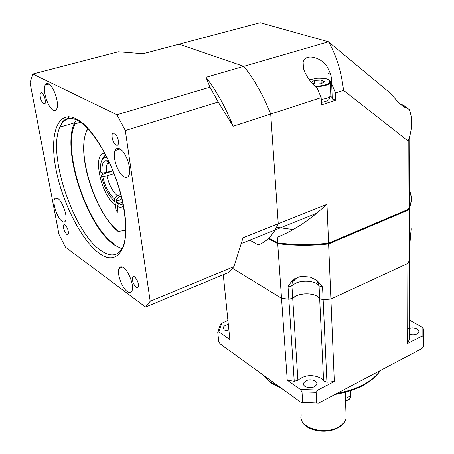 <?xml version="1.0" encoding="UTF-8"?>
<svg xmlns="http://www.w3.org/2000/svg" width="454" height="454" viewBox="0 0 454 454"><rect width="100%" height="100%" fill="white"/><g stroke="black" fill="none" stroke-linecap="round" stroke-linejoin="round"><path stroke-width="0.68" d="M293.21 229.542L276.577 227.301M321.171 97.616L317.323 88.456C312.897 84.665 309.276 80.284 306.461 75.302C303.732 70.699 302.625 66.403 303.136 62.402C305.088 52.045 323.838 58.118 328.072 68.65C330.801 73.537 332.005 78.616 331.687 83.882L332.232 98.949L335.744 100.158L335.495 92.951L343.559 90.329L408.208 141.126L408.021 209.464L328.582 243.168L326.971 204.362L278.257 223.754L270.715 114.039L321.171 97.616L321.477 104.874L335.744 100.158M330.501 96.106L332.186 97.587M409.548 190.901C411.903 195.98 411.886 201.247 409.491 206.701L408.021 209.464M328.582 243.168C311.013 245.024 294.039 244.933 277.661 242.901L268.842 238.083M406.512 107.575L409.304 109.55C412.266 117.24 412.414 126.15 409.741 136.274L408.208 141.126M406.512 107.235L406.313 107.938C402.789 106.786 397.653 102.008 390.894 93.609L328.446 41.808C336.249 54.996 341.283 71.17 343.559 90.329M331.687 83.882L335.495 92.951M116.95 114.754L209.975 87.157L205.997 77.299L243.809 66.341L179.069 44.191L260.165 22.7L328.446 41.808L243.809 66.341C254.405 79.615 263.371 95.516 270.715 114.039L233.14 126.269L218.198 102.008L125.332 130.553L150.189 301.291L145.558 307.046L65.438 247.135L58.969 234.315L30.049 82.747L32.801 74.036L116.95 114.754L125.332 130.553M258.23 244.899C264.881 242.521 270.505 237.544 275.101 229.974L278.257 223.754L275.101 229.974C270.505 237.544 264.881 242.521 258.23 244.899L249.757 240.138M277.661 242.901L277.263 237.17C289.709 232.414 302.846 224.458 316.671 213.295L326.971 204.362M328.248 73.27L330.552 74.399M322.556 287.03L319.054 285.952C316.376 281.134 303.272 279.658 295.639 283.239L291.048 286.151L288.018 286.587L292.075 280.691L299.016 276.9L302.33 276.514L310.008 277.025L317.04 280.51L322.556 287.03L323.14 299.748L330.892 299.038L328.611 243.94C311.052 245.79 294.084 245.699 277.717 243.662L268.365 238.549M409.542 191.622C411.903 196.707 411.88 201.979 409.485 207.438L408.015 210.208L407.868 263.451L330.892 299.038L334.314 381.53L317.97 390.003L300.383 389.47L287.246 380.174L281.531 298.306L232.567 268.348L281.531 298.306L288.846 299.237L291.86 298.8L296.411 295.849C303.987 292.223 317 293.749 319.661 298.647L323.14 299.748L319.661 298.647L316.92 296.139C310.786 292.314 297.279 293.488 292.711 298.25L288.846 299.237L281.531 298.306L277.717 243.662M296.297 278.035L295.866 277.996M408.015 210.208L328.611 243.94M409.57 320.178L422.124 327.101L422.112 335.994L407.641 343.496L407.868 263.451L409.491 259.994L407.868 263.451L330.892 299.038L323.14 299.748L326.925 382.217L334.314 381.53M409.491 259.45L409.536 247.736L411.165 228.748M409.877 244.797L409.86 245.285L409.877 244.797M409.729 245.512L409.349 245.852M277.854 242.924L278.381 243.213C294.396 245.177 310.984 245.268 328.14 243.48L407.181 209.822M68.52 116.729L69.127 118.653M72.839 123.369L72.345 123.108L72.719 123.403M122.217 196.996L119.118 196.854L121.212 196.134M112.802 170.426L106.429 172.52C106.032 168.774 106.31 165.858 107.258 163.781L109.028 161.76M120.809 194.556L117.314 195.759C112.535 191.531 109.085 184.914 106.962 175.902L114.045 173.564M122.484 201.576L121.286 202.683L119.873 203.227L116.604 202.615L118.483 203.732L119.09 203.523L120.055 204.067M116.604 202.615L116.184 199.93L119.118 196.854M121.706 198.16C120.423 200.401 118.585 200.991 116.184 199.93M108.336 160.285L108.58 160.801M106.429 172.52L102.161 172.985C101.48 166.459 102.434 162.384 105.022 160.756L108.41 160.756M107.048 157.646C102.354 156.993 100.181 161.056 100.533 169.847L100.76 172.162L102.161 172.985M116.593 202.569L114.805 201.502L114.385 198.818L117.314 195.759M114.805 201.502C108.529 196.049 104.028 187.4 101.304 175.545L102.048 174.495L112.989 170.897M101.304 175.545L102.706 176.373L106.962 175.902M114.385 198.818C108.983 194.068 105.09 186.588 102.706 176.373M122.983 204.181L120.719 204.448L118.483 203.732M102.547 158.384L105.85 155.274M118.522 203.755L117.194 206.394L117.978 211.445L117.938 212.166L117.501 212.262L116.19 210.31L115.395 205.27L116.133 203.097M125.758 230.189L118.783 231.392C95.119 214.861 74.558 148.293 87.963 128.936M87.724 128.686C74.655 151.954 95.334 213.511 118.102 231.449L118.783 231.392M330.762 93.916L330.824 95.669C329.564 97.423 326.369 98.666 321.245 99.398M311.285 82.316L314.378 80.432L321.069 80.057L324.502 81.697L321.228 83.735L314.469 84.109L311.609 82.707M321.069 80.057L321.222 83.735M314.378 80.432L314.543 84.103M321.37 102.32C325.535 101.673 328.123 100.618 329.15 99.165L329.116 98.382M329.303 97.048L329.36 98.37M228.334 324.479C225.462 325.013 223.731 326.074 223.141 327.663L224.18 329.933L228.998 330.989M315.445 381.042L316.796 382.557L316.892 384.305C314.157 387.937 310.156 388.652 304.895 386.456L303.59 384.952L303.493 383.238C306.189 379.612 310.178 378.88 315.445 381.042M407.686 329.042C410.728 327.55 413.889 327.527 417.164 328.98L418.753 330.433L418.917 332.095C417.152 334.621 413.917 335.336 409.213 334.235M317.04 280.51L319.054 285.952L323.606 380.974L320.972 378.205C312.505 374.187 304.816 374.862 297.903 380.236L291.905 285.611L292.262 282.252L294.413 278.807M407.641 343.496L409.196 339.723L409.014 338.78M229.724 338.128L229.872 339.575L218.856 331.778L221.717 323.242L220.048 325.263L217.733 332.118L218.794 341.845L220.167 343.95L301.195 402.505L302.648 402.318L302.006 391.876L300.383 389.47M221.717 323.242L227.925 320.473M422.112 335.994L423.747 336.403L423.622 346.453L421.97 348.564L318.646 403.073L301.195 402.505M423.747 336.403L423.735 329.258L422.124 327.101M223.26 274.715L229.872 339.575M218.856 331.778L217.733 332.118M318.646 403.073L302.648 402.318M316.682 402.772L316.132 392.313L317.97 390.003M287.246 380.174L294.232 381.269L297.903 380.236M409.253 324.025L409.559 322.993M323.606 380.974L326.925 382.217M316.132 392.313L302.006 391.876M62.124 221.336C63.708 222.415 64.854 222.199 65.558 220.701C67.799 216.496 62.527 201.298 57.845 198.54C56.307 197.552 55.195 197.791 54.52 199.249C52.306 203.506 57.442 218.385 62.124 221.336M124.016 176.827C126.246 178.036 127.892 177.497 128.953 175.216C131.978 169.28 125.883 151.636 119.828 148.901C117.665 147.828 116.076 148.39 115.066 150.592C112.087 156.59 117.983 173.803 124.016 176.827M127.285 291.564C129.475 293.119 131.041 292.904 131.972 290.918C134.356 286.241 128.874 271.174 123.522 267.741C121.383 266.305 119.867 266.549 118.976 268.479C116.627 273.2 121.939 287.921 127.285 291.564M53.271 110.169C54.82 110.946 55.984 110.515 56.75 108.864C59.553 103.637 53.697 85.789 48.482 83.769C46.983 83.082 45.871 83.53 45.133 85.125C42.37 90.437 48.067 107.882 53.271 110.169M66.795 234.383L68.293 234.139C68.668 230.74 67.572 227.596 64.996 224.713L63.515 224.974C63.14 228.356 64.235 231.489 66.795 234.383M43.732 103.853L45.145 103.325C45.661 99.137 44.498 95.595 41.66 92.695L40.27 93.235C39.753 97.4 40.911 100.941 43.732 103.853M116.139 145.149L117.348 145.308L118.193 144.395C118.869 139.804 117.563 135.967 114.277 132.88L112.252 133.652C111.57 138.215 112.864 142.045 116.139 145.149M136.16 287.263L137.426 287.7L138.266 286.945C138.742 283.29 137.511 279.914 134.566 276.809L133.311 276.395L132.489 277.144C132.006 280.776 133.226 284.153 136.16 287.263M122.115 248.9L114.941 245.319C87.299 227.868 60.967 149.661 74.609 122.847L76.522 119.533M150.189 301.291L233.918 266.646L243.049 237.76L278.257 223.754L270.715 114.039C263.371 95.516 254.405 79.615 243.809 66.341L179.069 44.191L143.072 53.731L118.324 51.796L32.801 74.036M209.975 87.157L218.198 102.008M233.918 266.646L228.322 272.61L145.558 307.046M205.997 77.299C216.552 90.982 225.598 107.303 233.14 126.269M114.777 244.314C87.594 227.204 61.67 150.223 75.092 123.874L80.437 122.302M317.085 280.663L316.784 280.305M294.232 381.269L288.018 286.587M410.966 232.459L409.383 236.063M301.303 414.837C297.041 427.044 323.696 436.005 338.65 426.902C342.685 424.598 345.188 421.8 346.152 418.526L345.965 413.117M104.857 153.384C91.708 152.005 100.964 195.839 115.395 205.27M117.194 206.394C119.64 207.626 121.717 207.557 123.42 206.195M102.451 174.364L102.201 172.98M117.717 209.771L116.19 210.31M118 211.643L117.053 211.978M117.501 212.262L117.966 212.097M347.628 400.122L349.654 399.026L350.352 395.967L345.454 398.612M350.187 390.871L350.352 395.967L350.789 395.162M330.552 81.555L330.347 82.719C328.622 84.807 324.491 86.107 317.948 86.618L315.303 86.674M309.305 79.734L317.652 78.219C333.247 77.112 333.991 85.267 317.919 86.016L314.667 86.056M405.45 107.292L405.433 107.916C405.706 106.338 404.111 105.129 400.632 104.278M400.666 104.312C403.946 105.129 405.377 106.259 404.957 107.706M262.821 374.771L270.482 382.03L281.066 387.954M337.004 393.385C357.724 389.396 372.144 381.791 380.259 370.566M295.072 278.983L294.271 278.904M409.196 339.723L409.491 259.994M74.609 122.847L59.928 127.165L62.453 122.098C65.762 117.796 70.642 117.189 77.095 120.265C89.733 126.672 105.918 150.473 115.798 178.303C125.826 206.23 127.79 233.855 123.653 245.92C118.732 256.079 111.156 257.617 100.924 250.54C73.69 232.715 46.955 153.98 59.928 127.165C62.663 121.031 66.795 118.148 72.322 118.517M99.25 253.309C81.362 240.421 62.113 202.353 55.797 168.286C49.259 134.146 57.658 109.272 76.374 118.959C95.005 128.056 118.948 173.468 124.447 211.235C130.224 249.127 117.172 266.691 99.25 253.309M303.136 62.402L303.42 68.009M409.491 206.701L409.741 136.274M316.671 213.295L241.449 243.469M297.291 277.405L292.262 282.252L292.075 280.691M409.485 207.438L409.009 340.262M409.559 323.571L409.866 243.9M301.269 419.099C302.92 430.176 325.739 435.301 338.525 427.492C342.645 425.08 345.188 422.089 346.152 418.526L345.233 392.318M107.258 163.781L109.613 163.02M109.017 161.732L105.022 160.756M118.613 203.244L120.719 204.448M105.646 154.888L103.211 157.232M345.545 401.251L349.654 399.026C350.619 397.392 350.999 396.211 350.8 395.479L350.647 390.724M330.824 95.669L330.347 82.719C331 79.603 326.766 78.105 317.652 78.219L315.978 78.349M329.071 97.184L329.15 99.165M380.492 370.447C372.03 382.62 356.867 390.622 334.995 394.447M283.114 389.436L270.811 382.762L262.327 374.419M223.141 327.663L223.277 328.951M303.493 383.238L303.595 384.975M134.072 276.52L132.489 277.144M114.448 132.977L112.252 133.652M41.847 92.803L40.27 93.235M64.729 224.554L63.515 224.974M49.026 84.081L45.133 85.125M122.467 267.128L118.976 268.479M120.038 149.02L115.066 150.592M57.414 198.279L54.52 199.249"/></g></svg>

